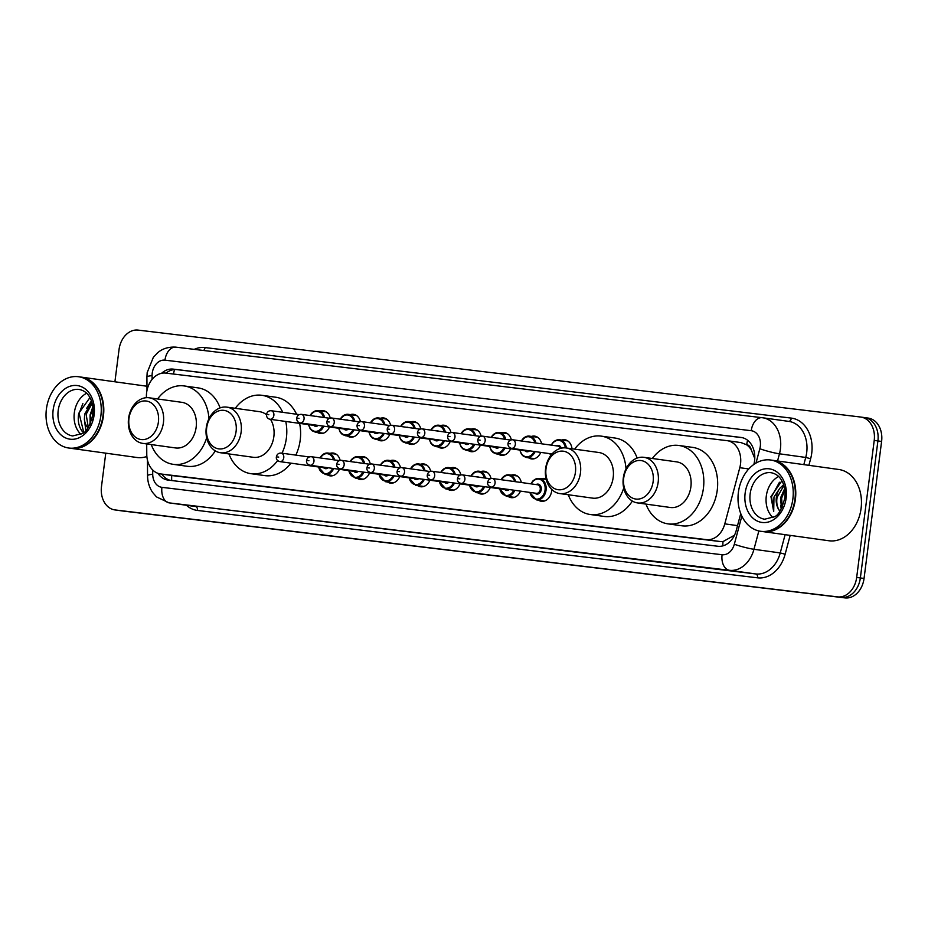 <?xml version="1.0" encoding="UTF-8"?>
<svg xmlns="http://www.w3.org/2000/svg" width="928" height="928" viewBox="0 0 928 928"><rect width="100%" height="100%" fill="white"/><g stroke="black" fill="none" stroke-linecap="round" stroke-linejoin="round"><path stroke-width="1.39" d="M551.789 489.52A11.507 8.781 97.9 0 1 551.673 490.924A11.507 8.781 97.9 0 1 541.372 501.282A11.507 8.781 97.9 0 1 538.449 500.146M520.48 491.109A11.507 8.781 97.9 0 1 511.189 497.652A11.507 8.781 97.9 0 1 508.266 496.515M490.286 487.478A11.507 8.781 97.9 0 1 481.006 494.021A11.507 8.781 97.9 0 1 478.082 492.884M460.102 483.848A11.507 8.781 97.9 0 1 450.822 490.39A11.507 8.781 97.9 0 1 447.888 489.253M429.919 480.217A11.507 8.781 97.9 0 1 420.628 486.748A11.507 8.781 97.9 0 1 417.704 485.622M399.736 476.586A11.507 8.781 97.9 0 1 390.444 483.117A11.507 8.781 97.9 0 1 387.521 481.992M369.553 472.955A11.507 8.781 97.9 0 1 360.261 479.486A11.507 8.781 97.9 0 1 357.338 478.361M339.358 469.324A11.507 8.781 97.9 0 1 330.078 475.855A11.507 8.781 97.9 0 1 327.155 474.718M540.757 452.388A11.507 8.781 97.9 0 1 531.477 458.931A11.507 8.781 97.9 0 1 528.554 457.794M510.574 448.758A11.507 8.781 97.9 0 1 501.294 455.3A11.507 8.781 97.9 0 1 498.359 454.163M480.391 445.127A11.507 8.781 97.9 0 1 471.099 451.669A11.507 8.781 97.9 0 1 468.176 450.532M450.208 441.496A11.507 8.781 97.9 0 1 440.916 448.038A11.507 8.781 97.9 0 1 437.993 446.902M420.024 437.865A11.507 8.781 97.9 0 1 410.733 444.396A11.507 8.781 97.9 0 1 407.81 443.271M389.83 434.234A11.507 8.781 97.9 0 1 380.55 440.765A11.507 8.781 97.9 0 1 377.615 439.64M359.646 430.604A11.507 8.781 97.9 0 1 350.366 437.134A11.507 8.781 97.9 0 1 347.432 436.009M329.463 426.973A11.507 8.781 97.9 0 1 320.172 433.504A11.507 8.781 97.9 0 1 317.248 432.367M146.705 443.944L146.775 454.314A21.588 16.46 -82.1 0 0 160.382 473.918A21.588 16.46 -82.1 0 0 160.602 473.941L706.428 539.62A21.588 16.46 -82.1 0 0 724.791 523.868L739.79 467.7A21.588 16.46 -82.1 0 0 740.521 464.012A21.588 16.46 -82.1 0 0 727.146 440.661A21.588 16.46 -82.1 0 0 726.914 440.638L165.718 373.102A21.588 16.46 -82.1 0 0 146.404 396.302L146.415 397.694M754.777 458.467L751.17 449.686A7.192 5.487 -82.1 0 0 746.715 444.721A21.588 13.955 -83.1 0 1 747.597 440.266M746.715 444.721L746.425 444.686A21.588 16.46 97.9 0 1 751.17 449.686M174.012 475.809L720.29 541.546L723.005 541.581L734.466 535.247M746.425 444.686L740.996 442.586L727.146 440.661M541.418 478.767A11.507 8.781 97.9 0 1 544.539 478.477A11.507 8.781 97.9 0 1 546.07 478.871M511.235 475.136A11.507 8.781 97.9 0 1 514.356 474.846A11.507 8.781 97.9 0 1 521.327 482.514M481.052 471.505A11.507 8.781 97.9 0 1 484.172 471.215A11.507 8.781 97.9 0 1 491.063 478.535M450.857 467.874A11.507 8.781 97.9 0 1 453.989 467.584A11.507 8.781 97.9 0 1 460.88 474.904M420.674 464.244A11.507 8.781 97.9 0 1 423.806 463.942A11.507 8.781 97.9 0 1 430.685 471.262M390.491 460.613A11.507 8.781 97.9 0 1 393.611 460.311A11.507 8.781 97.9 0 1 400.502 467.631M360.308 456.97A11.507 8.781 97.9 0 1 363.428 456.68A11.507 8.781 97.9 0 1 370.318 464M330.124 453.34A11.507 8.781 97.9 0 1 333.245 453.05A11.507 8.781 97.9 0 1 340.135 460.369M561.707 440.046A11.507 8.781 97.9 0 1 564.827 439.756A11.507 8.781 97.9 0 1 572.008 448.781M531.524 436.415A11.507 8.781 97.9 0 1 534.644 436.125A11.507 8.781 97.9 0 1 541.604 443.793M501.329 432.784A11.507 8.781 97.9 0 1 504.461 432.494A11.507 8.781 97.9 0 1 511.351 439.814M471.146 429.154A11.507 8.781 97.9 0 1 474.278 428.864A11.507 8.781 97.9 0 1 481.156 436.183M440.962 425.523A11.507 8.781 97.9 0 1 444.083 425.233A11.507 8.781 97.9 0 1 450.973 432.541M410.779 421.892A11.507 8.781 97.9 0 1 413.9 421.59A11.507 8.781 97.9 0 1 420.79 428.91M380.596 418.25A11.507 8.781 97.9 0 1 383.716 417.96A11.507 8.781 97.9 0 1 390.607 425.279M350.401 414.619A11.507 8.781 97.9 0 1 353.533 414.329A11.507 8.781 97.9 0 1 360.424 421.648M320.218 410.988A11.507 8.781 97.9 0 1 323.35 410.698A11.507 8.781 97.9 0 1 330.229 418.018M753.861 464.441A21.588 16.46 -82.1 0 0 754.568 460.822A21.588 16.46 -82.1 0 0 741.194 437.471A21.588 16.46 -82.1 0 0 740.973 437.436L173.223 369.124A21.588 16.46 -82.1 0 0 161.611 373.276M114.91 381.791L119.039 349.543A21.588 16.46 97.9 0 1 138.133 330.101L860.627 417.032A21.588 16.46 97.9 0 1 860.848 417.066A21.588 16.46 97.9 0 1 874.222 440.406L856.672 577.436A21.588 16.46 97.9 0 1 837.578 596.878L115.084 509.936A21.588 16.46 97.9 0 1 114.863 509.913A21.588 16.46 97.9 0 1 101.488 486.562L105.769 453.166M860.848 417.066L864.536 417.577A21.588 16.46 97.9 0 0 864.304 417.542A21.588 16.46 97.9 0 1 864.536 417.577A21.588 16.46 97.9 0 1 877.911 440.928L860.36 577.947A21.588 16.46 97.9 0 1 841.267 597.388L118.772 510.458A21.588 16.46 97.9 0 1 118.552 510.423A21.588 16.46 97.9 0 1 118.32 510.388M157.957 473.338A21.588 16.46 -82.1 0 0 167.945 480.089A21.588 16.46 -82.1 0 0 168.177 480.112L717.854 546.256A21.588 16.46 -82.1 0 0 736.229 530.503L740.741 513.578M166.042 373.149A21.588 16.46 97.9 0 1 176.912 369.634L742.261 437.668M170.578 480.402A21.588 16.46 97.9 0 1 161.832 474.115M867.993 418.064A21.588 16.46 97.9 0 1 868.225 418.087L864.536 417.577A21.588 16.46 97.9 0 1 877.911 440.928L860.36 577.947A21.588 16.46 97.9 0 1 841.267 597.388L118.772 510.458A21.588 16.46 97.9 0 1 118.552 510.423L114.863 509.913M868.225 418.087A21.588 16.46 97.9 0 1 881.6 441.438L864.049 578.457A21.588 16.46 97.9 0 1 844.956 597.899L122.461 510.968A21.588 16.46 97.9 0 1 122.241 510.934A21.588 16.46 97.9 0 1 122.009 510.899M772.885 460.323A35.972 27.434 97.9 0 1 773.117 460.358A35.972 27.434 97.9 0 1 795.4 499.276A35.972 27.434 97.9 0 1 763.21 531.628A35.972 27.434 97.9 0 1 762.978 531.593M773.117 460.358L838.796 469.487A35.972 27.434 97.9 0 1 861.091 508.393A35.972 27.434 97.9 0 1 828.89 540.757L763.21 531.628M770.576 460.01L772.653 460.3A35.972 27.434 97.9 0 1 794.948 499.206A35.972 27.434 97.9 0 1 762.746 531.558L760.67 531.28A35.972 27.434 97.9 0 1 738.386 492.362A35.972 27.434 97.9 0 1 770.576 460.01A35.972 27.434 97.9 0 1 792.872 498.916A35.972 27.434 97.9 0 1 760.67 531.28M772.92 517.592A23.455 17.887 97.9 0 1 766.296 496.062A23.455 17.887 97.9 0 1 778.627 476.516M784.868 490.077L781.654 498.092L782.153 507.268M784.647 488.662L780.506 497.942L781.515 508.532M783.893 485.541L777.049 497.454C776.226 502.732 777.119 507.233 779.694 510.945A16.263 12.4 97.9 0 1 776.353 497.362A16.263 12.4 97.9 0 1 779.88 488.221L783.638 484.752M781.898 480.82L770.936 496.666L773.697 511.56L773.975 497.06L779.88 488.221M780.576 505.435L781.295 508.927M779.462 482.258L771.504 496.747L773.697 511.56M623.709 478.036A19.43 14.813 97.9 0 1 640.888 460.532A19.43 14.813 97.9 0 1 653.138 481.574A19.43 14.813 97.9 0 1 635.958 499.067A19.43 14.813 97.9 0 1 623.709 478.036M623.291 478.024A23.026 17.562 97.9 0 1 643.893 457.318A23.026 17.562 97.9 0 1 658.161 482.224A23.026 17.562 97.9 0 1 637.559 502.93A23.026 17.562 97.9 0 1 623.291 478.024M637.559 502.93L670.283 507.477A23.026 17.562 -82.1 0 0 690.896 486.771A23.026 17.562 -82.1 0 0 676.628 461.866L643.893 457.318M652.314 458.49A39.579 30.183 97.9 0 1 678.902 445.475A39.579 30.183 97.9 0 1 703.424 488.279A39.579 30.183 97.9 0 1 668.009 523.868A39.579 30.183 97.9 0 1 645.969 504.101M678.902 445.475L692.729 447.4A39.579 30.183 97.9 0 1 717.251 490.193A39.579 30.183 97.9 0 1 681.836 525.793L668.009 523.868M546.012 468.686A19.43 14.813 97.9 0 1 563.192 451.182A19.43 14.813 97.9 0 1 575.441 472.224A19.43 14.813 97.9 0 1 558.262 489.729A19.43 14.813 97.9 0 1 546.012 468.686M545.594 468.675A23.026 17.562 97.9 0 1 566.196 447.969A23.026 17.562 97.9 0 1 580.464 472.874A23.026 17.562 97.9 0 1 559.862 493.58A23.026 17.562 97.9 0 1 545.594 468.675M559.862 493.58L592.586 498.127A23.026 17.562 -82.1 0 0 613.199 477.421A23.026 17.562 -82.1 0 0 598.931 452.516L566.196 447.969M574.618 449.14A39.579 30.183 97.9 0 1 601.205 436.125A39.579 30.183 97.9 0 1 626.017 468.849M601.205 436.125L615.032 438.051A39.579 30.183 97.9 0 1 637.165 458.072M623.72 488A39.579 30.183 97.9 0 1 590.312 514.518A39.579 30.183 97.9 0 1 568.272 494.752M632.351 501.074A39.579 30.183 97.9 0 1 604.14 516.444L590.312 514.518M206.677 427.854A19.43 14.813 97.9 0 1 223.857 410.35A19.43 14.813 97.9 0 1 236.095 431.392A19.43 14.813 97.9 0 1 218.915 448.885A19.43 14.813 97.9 0 1 206.677 427.854M206.248 427.843A23.026 17.562 97.9 0 1 226.861 407.137A23.026 17.562 97.9 0 1 241.129 432.042A23.026 17.562 97.9 0 1 220.516 452.748A23.026 17.562 97.9 0 1 206.248 427.843M220.516 452.748L253.251 457.295A23.026 17.562 -82.1 0 0 273.853 436.589A23.026 17.562 -82.1 0 0 270.524 419.34M266.464 414.7A23.026 17.562 -82.1 0 0 259.585 411.684L226.861 407.137M235.271 408.308A39.579 30.183 97.9 0 1 261.858 395.293A39.579 30.183 97.9 0 1 282.75 412.322M285.766 421.463A39.579 30.183 97.9 0 1 286.381 438.097A39.579 30.183 97.9 0 1 282.008 453.2M261.858 395.293L275.686 397.219A39.579 30.183 97.9 0 1 296.577 414.248M299.593 423.377A39.579 30.183 97.9 0 1 300.208 440.011A39.579 30.183 97.9 0 1 295.846 455.114M277.658 460.532A39.579 30.183 97.9 0 1 250.966 473.686A39.579 30.183 97.9 0 1 228.938 453.92M290.963 463.153A39.579 30.183 97.9 0 1 264.793 475.612L250.966 473.686M128.969 418.505A19.43 14.813 97.9 0 1 146.148 401A19.43 14.813 97.9 0 1 158.398 422.043A19.43 14.813 97.9 0 1 141.218 439.547A19.43 14.813 97.9 0 1 128.969 418.505M128.551 418.493A23.026 17.562 97.9 0 1 149.164 397.787A23.026 17.562 97.9 0 1 163.421 422.692A23.026 17.562 97.9 0 1 142.819 443.398A23.026 17.562 97.9 0 1 128.551 418.493M142.819 443.398L175.554 447.946A23.026 17.562 -82.1 0 0 196.156 427.24A23.026 17.562 -82.1 0 0 181.888 402.334L149.164 397.787M157.574 398.959A39.579 30.183 97.9 0 1 184.162 385.944A39.579 30.183 97.9 0 1 208.986 418.679M184.162 385.944L197.989 387.869A39.579 30.183 97.9 0 1 220.122 407.891M206.677 437.819A39.579 30.183 97.9 0 1 173.269 464.336A39.579 30.183 97.9 0 1 151.241 444.57M215.308 450.892A39.579 30.183 97.9 0 1 187.096 466.262L173.269 464.336M80.898 377.07A35.972 27.434 97.9 0 1 81.13 377.093A35.972 27.434 97.9 0 1 103.426 416.011A35.972 27.434 97.9 0 1 71.224 448.363A35.972 27.434 97.9 0 1 70.992 448.328M81.13 377.093L146.821 386.222A35.972 27.434 97.9 0 1 146.972 386.245M78.59 376.745L80.666 377.035A35.972 27.434 97.9 0 1 102.962 415.941A35.972 27.434 97.9 0 1 70.772 448.294L68.695 448.015A35.972 27.434 97.9 0 1 46.4 409.097A35.972 27.434 97.9 0 1 78.59 376.745A35.972 27.434 97.9 0 1 100.885 415.651A35.972 27.434 97.9 0 1 68.695 448.015M80.933 434.327A23.455 17.887 97.9 0 1 74.321 412.798A23.455 17.887 97.9 0 1 86.64 393.252M93.125 411.208L91.675 420.175M93.032 408.204L90.526 414.955L90.619 423.006M92.185 403.251L86.142 414.34L88.288 427.356M91.872 402.126L84.668 414.143L84.367 419.398L85.84 430.476M89.946 397.602L78.718 413.366C77.523 420.442 78.683 426.439 82.198 431.369L83.45 432.68M87.905 427.912A16.263 12.4 97.9 0 1 84.367 419.398M146.879 456.506A35.972 27.434 97.9 0 1 136.915 457.492L71.224 448.363M92.87 406.754L90.074 414.955L90.074 424.2M91.454 400.884L86.698 408.25M82.882 403.552L79.1 413.436L83.764 432.425M748.78 468.953L739.79 467.7M722.889 545.861A21.588 13.955 -83.1 0 1 723.005 541.581M171.726 480.542A21.588 13.955 -83.1 0 1 171.773 475.496M753.582 454.639A21.588 2.227 15 0 0 754.708 455.01M173.466 374.042A21.588 13.955 -83.1 0 1 174.603 369.576M737.528 525.631L724.791 523.868M720.29 541.546L706.428 539.62M174.464 475.867L160.602 473.941M755.995 463.072L759.823 448.746A14.396 10.974 -82.1 0 0 760.31 446.287A14.396 10.974 -82.1 0 0 751.239 430.708L164.964 360.157A14.396 10.974 -82.1 0 0 152.238 373.126A14.396 10.974 -82.1 0 0 152.088 375.62L152.111 379.378M788.87 421.405L762.178 417.704A14.396 9.303 96.9 0 1 762.294 417.716A28.78 21.947 97.9 0 1 762.596 417.751A28.78 21.947 97.9 0 1 780.425 448.885A28.78 21.947 97.9 0 1 779.462 453.804L805.736 457.446A28.78 21.947 -82.1 0 0 806.699 452.528A28.78 21.947 -82.1 0 0 788.87 421.405A28.78 21.947 -82.1 0 0 788.568 421.37M762.074 417.693L176.007 347.165A14.396 9.303 96.9 0 0 175.902 347.153L762.178 417.704A14.396 9.303 96.9 0 0 751.239 430.708M164.964 360.157A14.396 9.303 96.9 0 1 175.902 347.153C165.033 346.469 159.233 351.352 157.493 352.918L153.352 357.303L147.181 372.58L146.914 377A14.396 1.74 -0.4 0 1 152.088 375.62M194.242 349.357A32.376 24.696 97.9 0 1 205.042 347.571L791.329 418.11A3.596 2.332 -83.1 0 1 788.649 421.37M791.329 418.11A32.376 24.696 97.9 0 1 811.733 453.177A32.376 24.696 97.9 0 1 810.643 458.71L808.88 465.334M790.169 535.375L785.146 554.202A32.376 24.696 97.9 0 1 757.596 577.831L197.455 510.435A32.376 24.696 97.9 0 1 186.4 505.261M856.672 577.436L864.049 578.457M837.578 596.878L844.956 597.899M874.222 440.406L881.6 441.438M115.084 509.936L122.461 510.968M758.86 530.944L753.965 549.283L780.239 552.937L785.111 534.667M152.691 469.986L152.714 474.254A14.396 10.974 -82.1 0 0 161.936 487.339L722.088 554.735A14.396 10.974 -82.1 0 0 734.326 544.237A14.396 1.485 15 0 0 753.965 549.283A28.78 21.947 97.9 0 1 729.478 570.291L755.752 573.945A28.78 21.947 -82.1 0 0 780.239 552.937L785.146 554.202M759.823 448.746A14.396 1.485 15 0 0 779.462 453.804L777.548 460.972M803.822 464.626L805.736 457.446L810.643 458.71M722.088 554.735A14.396 9.303 96.9 0 0 729.478 570.291L169.325 502.895L755.752 573.945A3.596 2.332 -83.1 0 1 757.596 577.831M161.936 487.339A14.396 9.303 96.9 0 0 169.325 502.895A28.78 21.947 97.9 0 1 169.024 502.848L195.298 506.502A28.78 21.947 -82.1 0 0 195.599 506.537A3.596 2.332 -83.1 0 1 197.455 510.435M734.326 544.237L741.843 516.107M205.042 347.571A3.596 2.332 -83.1 0 1 203.534 350.482M147.448 460.126L147.552 475.623A14.396 1.74 -0.4 0 1 152.714 474.254M176.912 369.634L173.223 369.124M750.16 493.824A23.455 17.887 97.9 0 1 771.156 472.723C775.657 473.64 779.056 476.029 781.341 479.88C784.438 484.868 785.61 490.9 784.856 497.965C781.712 509.391 778.186 515.666 774.242 516.803L764.695 519.204A23.455 17.887 97.9 0 1 750.16 493.824M745.138 493.174A27.063 20.636 97.9 0 1 769.068 468.802A27.063 20.636 97.9 0 1 786.12 498.104A27.063 20.636 97.9 0 1 762.19 522.476A27.063 20.636 97.9 0 1 745.138 493.174M58.186 410.559A23.455 17.887 97.9 0 1 79.182 389.458C83.682 390.375 87.07 392.764 89.366 396.616C92.452 401.604 93.624 407.636 92.87 414.7C89.738 426.126 86.2 432.402 82.256 433.538L72.72 435.94A23.455 17.887 97.9 0 1 58.186 410.559M53.151 409.909A27.063 20.636 97.9 0 1 77.082 385.538A27.063 20.636 97.9 0 1 94.134 414.839A27.063 20.636 97.9 0 1 70.203 439.211A27.063 20.636 97.9 0 1 53.151 409.909M550.246 453.711A10.069 7.679 -82.1 0 0 550.78 455.474M556.348 445.846A5.034 3.84 97.9 0 1 561.301 448.178M560.326 448.433A4.315 3.294 -82.1 0 0 557.844 446.055L512.674 439.779A4.315 3.294 97.9 0 1 515.353 444.442A4.315 3.294 97.9 0 1 511.49 448.328C509.066 447.737 507.894 446.136 507.964 443.526C508.567 440.951 510.145 439.698 512.674 439.779M509.228 443.665L510.319 443.793L509.228 443.665M551.302 445.138A10.788 8.236 97.9 0 1 559.665 439.768A10.788 8.236 97.9 0 1 566.358 447.992M565.326 447.876A10.069 7.679 -82.1 0 0 559.422 440.464A10.069 7.679 -82.1 0 0 551.429 445.162M535.12 451.611A10.788 8.236 97.9 0 1 526.501 457.516L523.288 456.158L521.42 454.163L519.761 450.034M520.063 450.08A10.069 7.679 -82.1 0 0 526.373 456.762A10.069 7.679 -82.1 0 0 534.076 451.46M527.243 441.798A5.034 3.84 97.9 0 1 529.157 442.064M485.158 440.812A4.315 3.294 97.9 0 1 481.296 444.698C478.883 444.106 477.711 442.505 477.781 439.895C478.384 437.308 479.95 436.067 482.49 436.137A4.315 3.294 97.9 0 1 485.158 440.812M479.045 440.034L480.136 440.162L479.045 440.034M481.296 444.698L526.478 450.973A4.315 3.294 -82.1 0 0 528.148 450.637M521.385 440.986A10.788 8.236 97.9 0 1 529.47 436.137A10.788 8.236 97.9 0 1 535.932 443.004M529.54 450.834A5.034 3.84 97.9 0 1 524.97 450.764M534.864 442.853A10.069 7.679 -82.1 0 0 528.914 436.775A10.069 7.679 -82.1 0 0 521.536 441.009M504.925 447.98A10.788 8.236 97.9 0 1 496.318 453.885L493.104 452.528L491.237 450.521L489.578 446.403M489.868 446.449A10.069 7.679 -82.1 0 0 496.19 453.131A10.069 7.679 -82.1 0 0 503.881 447.83M497.048 438.167A5.034 3.84 97.9 0 1 498.974 438.434M454.975 437.181A4.315 3.294 97.9 0 1 451.112 441.067C448.7 440.475 447.528 438.874 447.598 436.264C448.201 433.678 449.767 432.425 452.307 432.506A4.315 3.294 97.9 0 1 454.975 437.181M448.862 436.404L449.952 436.531L448.862 436.404M451.112 441.067L496.283 447.342A4.315 3.294 -82.1 0 0 497.965 447.006M491.202 437.355A10.788 8.236 97.9 0 1 499.287 432.494A10.788 8.236 97.9 0 1 505.748 439.373M499.357 447.203A5.034 3.84 97.9 0 1 494.786 447.134M504.67 439.222A10.069 7.679 -82.1 0 0 498.73 433.144A10.069 7.679 -82.1 0 0 491.353 437.378M474.742 444.35A10.788 8.236 97.9 0 1 466.134 450.242L462.921 448.897L461.054 446.89L459.395 442.772M459.685 442.818A10.069 7.679 -82.1 0 0 466.007 449.5A10.069 7.679 -82.1 0 0 473.698 444.199M466.865 434.536A5.034 3.84 97.9 0 1 468.791 434.803M424.792 433.55A4.315 3.294 97.9 0 1 420.929 437.424C418.516 436.844 417.345 435.244 417.414 432.634C418.018 430.047 419.584 428.794 422.112 428.875A4.315 3.294 97.9 0 1 424.792 433.55M418.679 432.773L419.758 432.9L418.679 432.773M420.929 437.424L466.1 443.712A4.315 3.294 -82.1 0 0 467.782 443.375M461.019 433.724A10.788 8.236 97.9 0 1 469.104 428.864A10.788 8.236 97.9 0 1 475.565 435.742M469.174 443.572A5.034 3.84 97.9 0 1 464.603 443.503M474.486 435.592A10.069 7.679 -82.1 0 0 468.547 429.513A10.069 7.679 -82.1 0 0 461.17 433.736M444.558 440.707A10.788 8.236 97.9 0 1 435.951 446.612L432.738 445.254L430.859 443.259L429.212 439.141M429.502 439.188A10.069 7.679 -82.1 0 0 435.812 445.869A10.069 7.679 -82.1 0 0 443.514 440.568M436.682 430.905A5.034 3.84 97.9 0 1 438.608 431.172M394.609 429.919A4.315 3.294 97.9 0 1 390.746 433.794C388.333 433.202 387.15 431.601 387.22 429.003C387.834 426.416 389.4 425.163 391.929 425.244A4.315 3.294 97.9 0 1 394.609 429.919M388.484 429.13L389.574 429.27L388.484 429.13M390.746 433.794L435.916 440.069A4.315 3.294 -82.1 0 0 437.598 439.744M430.824 430.093A10.788 8.236 97.9 0 1 438.921 425.233A10.788 8.236 97.9 0 1 445.382 432.112M438.99 439.942A5.034 3.84 97.9 0 1 434.42 439.86M444.303 431.961A10.069 7.679 -82.1 0 0 438.352 425.882A10.069 7.679 -82.1 0 0 430.986 430.105M414.375 437.076A10.788 8.236 97.9 0 1 405.756 442.981L402.543 441.624L400.676 439.628L399.028 435.51M399.318 435.545A10.069 7.679 -82.1 0 0 405.629 442.238A10.069 7.679 -82.1 0 0 413.331 436.937M406.499 427.274A5.034 3.84 97.9 0 1 408.413 427.541M364.426 426.277A4.315 3.294 97.9 0 1 360.563 430.163C358.138 429.571 356.967 427.97 357.036 425.372C357.64 422.785 359.217 421.532 361.746 421.614A4.315 3.294 97.9 0 1 364.426 426.277M358.301 425.5L359.391 425.639L358.301 425.5M360.563 430.163L405.733 436.438A4.315 3.294 -82.1 0 0 407.415 436.114M400.641 426.451A10.788 8.236 97.9 0 1 408.738 421.602A10.788 8.236 97.9 0 1 415.187 428.481M408.796 436.311A5.034 3.84 97.9 0 1 404.237 436.23M414.12 428.33A10.069 7.679 -82.1 0 0 408.169 422.252A10.069 7.679 -82.1 0 0 400.792 426.474M384.18 433.446A10.788 8.236 97.9 0 1 375.573 439.35L372.36 437.993L370.492 435.998L368.834 431.88M369.135 431.914A10.069 7.679 -82.1 0 0 375.446 438.608A10.069 7.679 -82.1 0 0 383.148 433.306M376.316 423.632A5.034 3.84 97.9 0 1 378.23 423.899M334.231 422.646A4.315 3.294 97.9 0 1 330.368 426.532C327.955 425.94 326.784 424.34 326.853 421.73C327.456 419.154 329.022 417.902 331.563 417.983A4.315 3.294 97.9 0 1 334.231 422.646M328.118 421.869L329.208 421.996L328.118 421.869M330.368 426.532L375.55 432.808A4.315 3.294 -82.1 0 0 377.22 432.483M370.458 422.82A10.788 8.236 97.9 0 1 378.543 417.971A10.788 8.236 97.9 0 1 385.004 424.85M378.612 432.668A5.034 3.84 97.9 0 1 374.042 432.599M383.925 424.699A10.069 7.679 -82.1 0 0 377.986 418.621A10.069 7.679 -82.1 0 0 370.608 422.843M353.997 429.815A10.788 8.236 97.9 0 1 345.39 435.719L342.177 434.362L340.309 432.367L338.65 428.249M338.94 428.284A10.069 7.679 -82.1 0 0 345.262 434.965A10.069 7.679 -82.1 0 0 352.953 429.676M346.121 420.001A5.034 3.84 97.9 0 1 348.046 420.268M304.048 419.015A4.315 3.294 97.9 0 1 300.185 422.901C297.772 422.31 296.6 420.709 296.67 418.099C297.273 415.524 298.839 414.271 301.38 414.352A4.315 3.294 97.9 0 1 304.048 419.015M297.934 418.238L299.025 418.366L297.934 418.238M300.185 422.901L345.355 429.177A4.315 3.294 -82.1 0 0 347.037 428.852M340.274 419.189A10.788 8.236 97.9 0 1 348.36 414.34A10.788 8.236 97.9 0 1 354.821 421.208M348.429 429.038A5.034 3.84 97.9 0 1 343.859 428.968M353.742 421.068A10.069 7.679 -82.1 0 0 347.803 414.99A10.069 7.679 -82.1 0 0 340.425 419.212M323.814 426.184A10.788 8.236 97.9 0 1 315.207 432.088L311.994 430.731L310.126 428.736L308.467 424.618M308.757 424.653A10.069 7.679 -82.1 0 0 315.068 431.334A10.069 7.679 -82.1 0 0 322.77 426.033M315.938 416.37A5.034 3.84 97.9 0 1 317.863 416.637M273.864 415.384A4.315 3.294 97.9 0 1 270.002 419.27C267.589 418.679 266.417 417.078 266.487 414.468C267.09 411.893 268.656 410.64 271.185 410.721A4.315 3.294 97.9 0 1 273.864 415.384M267.74 414.607L268.83 414.735L267.74 414.607M270.002 419.27L315.172 425.546A4.315 3.294 -82.1 0 0 316.854 425.221M310.091 415.558A10.788 8.236 97.9 0 1 318.176 410.71A10.788 8.236 97.9 0 1 324.638 417.577M318.246 425.407A5.034 3.84 97.9 0 1 313.676 425.337M323.559 417.426A10.069 7.679 -82.1 0 0 317.62 411.359A10.069 7.679 -82.1 0 0 310.242 415.582M531.013 483.859A10.788 8.236 97.9 0 1 539.377 478.488A10.788 8.236 97.9 0 1 546.058 490.158A10.788 8.236 97.9 0 1 536.407 499.867L544.504 500.992M529.958 492.432A10.069 7.679 -82.1 0 0 537.799 499.067A10.069 7.679 -82.1 0 0 545.061 490.03A10.069 7.679 -82.1 0 0 540.398 479.59A10.069 7.679 -82.1 0 0 531.152 483.882M536.059 484.567A5.034 3.84 97.9 0 1 539.887 485.008A5.034 3.84 97.9 0 1 541.244 489.566A5.034 3.84 97.9 0 1 538.727 493.696A5.034 3.84 97.9 0 1 534.876 493.116M536.372 493.325A4.315 3.294 -82.1 0 0 540.235 489.439A4.315 3.294 -82.1 0 0 537.567 484.776L492.385 478.488A4.315 3.294 97.9 0 1 495.065 483.163A4.315 3.294 97.9 0 1 491.202 487.049L536.372 493.325M490.03 482.514L488.94 482.386L490.03 482.514M501.097 479.706A10.788 8.236 97.9 0 1 509.194 474.858A10.788 8.236 97.9 0 1 515.655 481.725M514.576 481.574A10.069 7.679 -82.1 0 0 508.625 475.496A10.069 7.679 -82.1 0 0 501.259 479.73M509.252 489.555A5.034 3.84 97.9 0 1 504.693 489.485M461.019 483.418C458.293 482.56 457.11 480.959 457.492 478.616C458.096 476.029 459.673 474.788 462.202 474.858A4.315 3.294 97.9 0 1 464.882 479.532A4.315 3.294 97.9 0 1 461.019 483.418L506.189 489.694A4.315 3.294 -82.1 0 0 507.871 489.358M459.847 478.883L458.757 478.755L459.847 478.883M514.831 490.332A10.788 8.236 97.9 0 1 506.224 496.236L514.321 497.362M506.955 480.518A5.034 3.84 97.9 0 1 508.869 480.785M499.774 488.801A10.069 7.679 -82.1 0 0 506.085 495.482A10.069 7.679 -82.1 0 0 513.787 490.181M470.914 476.076A10.788 8.236 97.9 0 1 478.999 471.215A10.788 8.236 97.9 0 1 485.46 478.094M484.393 477.943A10.069 7.679 -82.1 0 0 478.442 471.865A10.069 7.679 -82.1 0 0 471.064 476.099M479.068 485.924A5.034 3.84 97.9 0 1 474.498 485.854M430.824 479.776C428.098 478.918 426.926 477.328 427.309 474.985C427.912 472.398 429.49 471.146 432.019 471.227A4.315 3.294 97.9 0 1 434.687 475.902A4.315 3.294 97.9 0 1 430.824 479.776L476.006 486.063A4.315 3.294 -82.1 0 0 477.676 485.727M429.664 475.252L428.574 475.124L429.664 475.252M484.648 486.701A10.788 8.236 97.9 0 1 476.029 492.606L484.126 493.731M476.772 476.888A5.034 3.84 97.9 0 1 478.686 477.154M469.591 485.17A10.069 7.679 -82.1 0 0 475.902 491.852A10.069 7.679 -82.1 0 0 483.604 486.55M440.73 472.445A10.788 8.236 97.9 0 1 448.816 467.584A10.788 8.236 97.9 0 1 455.277 474.463M454.198 474.312A10.069 7.679 -82.1 0 0 448.259 468.234A10.069 7.679 -82.1 0 0 440.881 472.456M448.885 482.293A5.034 3.84 97.9 0 1 444.315 482.212M400.641 476.145C397.915 475.287 396.743 473.686 397.126 471.354C397.729 468.768 399.295 467.515 401.836 467.596A4.315 3.294 97.9 0 1 404.504 472.271A4.315 3.294 97.9 0 1 400.641 476.145L445.811 482.421A4.315 3.294 -82.1 0 0 447.493 482.096M399.481 471.621L398.39 471.482L399.481 471.621M454.453 483.059A10.788 8.236 97.9 0 1 445.846 488.963L453.943 490.088M446.577 473.257A5.034 3.84 97.9 0 1 448.502 473.524M439.408 481.539A10.069 7.679 -82.1 0 0 445.718 488.221A10.069 7.679 -82.1 0 0 453.409 482.92M410.547 468.802A10.788 8.236 97.9 0 1 418.632 463.954A10.788 8.236 97.9 0 1 425.094 470.832M424.015 470.682A10.069 7.679 -82.1 0 0 418.076 464.603A10.069 7.679 -82.1 0 0 410.698 468.826M418.702 478.662A5.034 3.84 97.9 0 1 414.132 478.581M370.458 472.514C367.732 471.656 366.56 470.055 366.943 467.724C367.546 465.137 369.112 463.884 371.641 463.965A4.315 3.294 97.9 0 1 374.32 468.64A4.315 3.294 97.9 0 1 370.458 472.514L415.628 478.79A4.315 3.294 -82.1 0 0 417.31 478.465M369.298 467.99L368.207 467.851L369.298 467.99M424.27 479.428A10.788 8.236 97.9 0 1 415.663 485.332L423.76 486.458M416.394 469.626A5.034 3.84 97.9 0 1 418.319 469.893M409.213 477.897A10.069 7.679 -82.1 0 0 415.535 484.59A10.069 7.679 -82.1 0 0 423.226 479.289M380.352 465.172A10.788 8.236 97.9 0 1 388.449 460.323A10.788 8.236 97.9 0 1 394.91 467.202M393.832 467.051A10.069 7.679 -82.1 0 0 387.892 460.972A10.069 7.679 -82.1 0 0 380.515 465.195M388.519 475.032A5.034 3.84 97.9 0 1 383.948 474.95M340.274 468.884C337.548 468.025 336.377 466.424 336.748 464.081C337.363 461.506 338.929 460.253 341.458 460.334A4.315 3.294 97.9 0 1 344.137 464.998A4.315 3.294 97.9 0 1 340.274 468.884L385.445 475.159A4.315 3.294 -82.1 0 0 387.127 474.834M339.103 464.36L338.012 464.22L339.103 464.36M394.087 475.797A10.788 8.236 97.9 0 1 385.48 481.702L393.576 482.827M386.21 465.984A5.034 3.84 97.9 0 1 388.136 466.25M379.03 474.266A10.069 7.679 -82.1 0 0 385.34 480.959A10.069 7.679 -82.1 0 0 393.043 475.658M350.169 461.541A10.788 8.236 97.9 0 1 358.266 456.692A10.788 8.236 97.9 0 1 364.716 463.559M363.648 463.42A10.069 7.679 -82.1 0 0 357.698 457.342A10.069 7.679 -82.1 0 0 350.332 461.564M358.324 471.389A5.034 3.84 97.9 0 1 353.765 471.32M310.091 465.253C307.365 464.394 306.182 462.794 306.565 460.45C307.168 457.875 308.746 456.622 311.274 456.704A4.315 3.294 97.9 0 1 313.954 461.367A4.315 3.294 97.9 0 1 310.091 465.253L355.262 471.528A4.315 3.294 -82.1 0 0 356.944 471.204M308.92 460.717L307.829 460.59L308.92 460.717M363.904 472.166A10.788 8.236 97.9 0 1 355.285 478.071L363.382 479.196M356.027 462.353A5.034 3.84 97.9 0 1 357.941 462.62M348.847 470.635A10.069 7.679 -82.1 0 0 355.157 477.317A10.069 7.679 -82.1 0 0 362.86 472.027M319.986 457.91A10.788 8.236 97.9 0 1 328.071 453.061A10.788 8.236 97.9 0 1 334.532 459.928M333.465 459.778A10.069 7.679 -82.1 0 0 327.514 453.711A10.069 7.679 -82.1 0 0 320.137 457.933M328.141 467.758A5.034 3.84 97.9 0 1 323.57 467.689M279.896 461.622C277.17 460.764 275.999 459.163 276.382 456.82C276.985 454.244 278.551 452.992 281.091 453.073A4.315 3.294 97.9 0 1 283.759 457.736A4.315 3.294 97.9 0 1 279.896 461.622L325.078 467.898A4.315 3.294 -82.1 0 0 326.749 467.573M278.736 457.086L277.646 456.959L278.736 457.086M333.72 468.536A10.788 8.236 97.9 0 1 325.102 474.44L333.198 475.565M325.844 458.722A5.034 3.84 97.9 0 1 327.758 458.989M318.664 467.004A10.069 7.679 -82.1 0 0 324.974 473.686A10.069 7.679 -82.1 0 0 332.676 468.396M174.232 475.844L160.382 473.918M147.552 475.623C147.598 481.829 149.28 487.42 152.598 492.408L156.496 496.898L169.024 502.848M146.914 377L146.995 390.352M122.241 510.934L118.552 510.423M550.559 455.776L549.956 453.664M511.49 448.328L552.009 453.954M551.139 445.115L553.192 442.215L556.197 440.197L559.665 439.768L567.762 440.893M526.501 457.516L534.598 458.641M521.234 440.962L526.014 436.566L529.47 436.137L537.567 437.262M482.49 436.137L510.574 440.046M496.318 453.885L504.414 455.01M491.051 437.332L495.83 432.924L499.287 432.494L507.384 433.62M452.307 432.506L480.391 436.415M466.134 450.242L474.231 451.368M460.856 433.701L465.647 429.293L469.104 428.864L477.201 429.989M422.112 428.875L450.208 432.784M435.951 446.612L444.048 447.737M430.673 430.07L435.452 425.662L438.921 425.233L447.018 426.358M391.929 425.244L420.013 429.142M405.756 442.981L413.853 444.106M400.49 426.439L405.269 422.031L408.738 421.602L416.834 422.727M361.746 421.614L389.83 425.511M375.573 439.35L383.67 440.475M370.307 422.797L375.086 418.4L378.543 417.971L386.64 419.096M331.563 417.983L359.646 421.88M345.39 435.719L353.487 436.844M340.112 419.166L344.903 414.77L348.36 414.34L356.456 415.466M301.38 414.352L329.463 418.25M315.207 432.088L323.304 433.214M309.929 415.535L314.72 411.139L318.176 410.71L326.273 411.835M271.185 410.721L299.268 414.619M546.209 479.428L539.377 478.488L535.908 478.918L532.904 480.936L530.851 483.836M492.385 478.488C489.856 478.419 488.29 479.672 487.676 482.247C487.304 484.59 488.476 486.191 491.202 487.049M529.668 492.385L536.407 499.867M517.29 475.971L509.194 474.858L505.725 475.287L500.946 479.683M462.202 474.858L490.286 478.767M499.484 488.754L506.224 496.236M487.096 472.34L478.999 471.215L475.542 471.644L470.763 476.052M432.019 471.227L460.102 475.136M469.29 485.124L476.029 492.606M456.912 468.71L448.816 467.584L445.359 468.014L440.58 472.422M401.836 467.596L429.919 471.505M439.106 481.493L445.846 488.963M426.729 465.079L418.632 463.954L415.176 464.383L410.385 468.791M371.641 463.965L399.736 467.863M408.923 477.862L415.663 485.332M396.546 461.448L388.449 460.323L384.981 460.752L380.202 465.148M341.458 460.334L369.541 464.232M378.74 474.231L385.48 481.702M366.363 457.817L358.266 456.692L354.798 457.121L350.018 461.518M311.274 456.704L339.358 460.601M348.557 470.6L355.285 478.071M336.168 454.186L328.071 453.061L324.614 453.49L319.835 457.887M281.091 453.073L309.175 456.97M318.362 466.97L325.102 474.44"/></g></svg>
